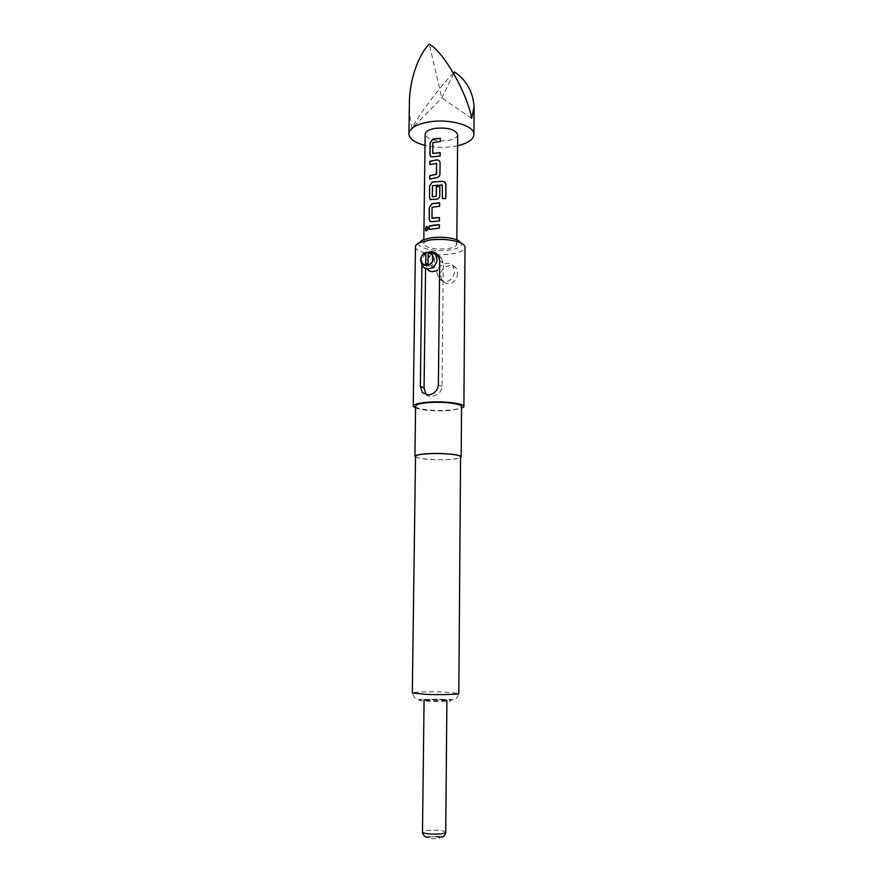 <?xml version="1.0" encoding="UTF-8"?>
<svg xmlns="http://www.w3.org/2000/svg" width="883" height="883" viewBox="0 0 883 883"><rect width="100%" height="100%" fill="white"/><g stroke="black" fill="none" stroke-linecap="round" stroke-linejoin="round"><path stroke-width="0.66" stroke-dasharray="4.42 3.31" d="M427.03 226.633L427.913 228.233L426.136 230.893M440.175 152.66L440.153 156.026L430.959 156.633M440.33 138.289L440.308 141.644L432.924 142.704L432.836 153.443M440.087 162.858L439.955 174.448C439.712 176.291 438.641 177.373 436.732 177.704L429.767 178.962M436.599 163.322L429.944 164.547M439.822 186.456L439.734 196.081C439.48 197.935 438.398 199.017 436.5 199.348L430.529 199.713M445.738 198.675L442.35 198.454L442.262 185.033L432.626 185.717L432.339 196.865M439.491 217.56L439.469 220.982L430.308 221.456M439.646 202.98L439.624 206.335L432.173 207.273L432.019 218.189M439.414 224.735L439.392 228.156L429.171 229.414M430.253 251.865L440.264 257.957L442.085 262.935M421.114 262.439L421.048 261.258C421.434 256.699 423.73 253.664 427.935 252.152M425.716 263.94L432.041 268.244L432.184 255.143C428.376 256.898 426.401 260.11 426.268 264.812L427.471 269.425L422.626 266.169M457.582 273.101C457.251 278.851 454.579 282.361 449.568 283.631C446.71 283.84 444.292 282.814 442.328 280.562L440.319 275.066C441.147 269.723 444.281 266.556 449.723 265.573C452.593 265.297 454.756 266.158 456.202 268.145L457.582 273.101M436.864 272.726L439.039 278.355C444.889 285.639 454.977 279.447 454.215 270.728L452.99 265.849C450.209 260.452 436.93 264.602 436.864 272.726M439.999 699.744L446.908 700.495L430.904 701.014L424.072 700.263L439.999 699.744M418.961 242.902C416.533 247.847 434.403 252.13 448.597 250.176C457.769 248.863 462.107 246.589 461.599 243.344M415.463 246.776C414.889 252.152 434.469 256.291 449.833 254.227C459.381 252.924 464.447 250.617 465.01 247.295M415.606 406.158C415.098 409.017 433.266 411.301 447.504 410.264C456.345 409.613 461.025 408.399 461.533 406.644M415.507 457.085C421.147 459.204 431.666 460.054 447.052 459.613C454.072 459.259 458.586 458.575 460.562 457.56M415.518 456.379C415.021 458.52 432.858 460.286 446.82 459.546C455.485 459.072 460.076 458.178 460.573 456.853M433.674 239.161C446.809 238.311 454.513 239.966 456.776 244.127C456.412 246.346 453.056 247.891 446.699 248.774C433.719 249.613 426.07 247.946 423.763 243.774C424.083 241.611 427.383 240.066 433.674 239.161M457.67 134.635C457.306 137.45 453.994 139.426 447.736 140.574C434.944 141.666 427.427 139.58 425.164 134.293M457.582 145.75L453.906 146.446C443.983 147.914 434.359 147.56 425.021 145.408M415.573 408.045C423.2 410.44 434.138 411.312 448.409 410.65L461.522 408.531M421.919 265.066L421.953 262.604C422.284 256.699 425.01 253.057 430.131 251.666M453.498 73.079C439.535 87.185 417.681 116.302 412.019 128.421C410.187 121.269 409.304 112.925 409.359 103.388M471.688 118.388L441.798 97.903L429.259 44.15M453.774 73.565L441.798 97.903L412.019 128.421M425.893 394.182C429.414 399.348 442.019 394.833 442.03 386.633L443.266 263.002L441.18 257.417C435.22 249.679 424.778 256.158 425.606 265.088L425.573 268.542M432.041 268.244L434.348 267.968L434.491 254.867M432.184 255.143L428.189 252.317M428.045 263.664L434.348 267.968M445.727 832.272C445.496 831.4 443.156 830.748 438.708 830.329C429.568 829.854 424.171 830.417 422.493 832.029M436.544 836.72C442.273 838.033 440.606 838.707 431.544 838.729C425.86 837.404 427.527 836.731 436.544 836.72M444.668 692.029L458.818 693.453C457.295 697.835 455.694 699.811 454.017 699.38L420.418 699.281C416.919 700.572 414.215 698.464 412.306 692.967C411.853 691.996 430.275 691.477 444.668 692.029M441.886 699.479C461.257 700.142 448.2 702.095 428.939 701.29C409.403 700.561 423.465 698.696 441.886 699.479M439.701 260.485L443.266 263.002M421.953 262.604L425.606 265.088M438.387 384.944L442.03 386.633M420.705 260.584L420.959 261.71M439.006 257.052L440.264 257.957M442.328 280.562L439.039 278.355M456.776 244.127L456.809 239.779M423.763 243.774L423.818 239.436M436.666 836.654L429.712 836.764M456.213 268.134L452.99 265.838M437.769 254.977L441.18 257.417"/><path stroke-width="1.32" d="M425.463 229.348C425.617 227.384 426.191 226.512 427.195 226.721L427.78 228.2C427.427 230.132 426.787 230.993 425.86 230.794L425.463 229.348M426.136 230.893L425.606 229.37L427.03 226.633M432.836 153.443L440.175 152.726M430.959 156.633L430.065 154.536L430.209 143.057L432.769 139.249L440.33 138.355M429.767 178.962L429.811 175.739L436.511 174.128L436.632 163.421L429.833 164.58L429.866 161.291L436.886 159.878C438.785 159.955 439.844 160.927 440.076 162.792L439.944 174.381C439.679 176.214 438.597 177.295 436.699 177.649L429.657 179.006L429.701 175.695L436.29 174.37M429.944 164.547L429.988 161.335L436.886 159.878M432.262 196.832L436.268 196.114L436.368 186.633L439.822 186.456L439.723 196.015C439.447 197.858 438.365 198.951 436.456 199.293L430.164 199.492L429.436 197.472L429.579 185.849L432.184 182.064L442.78 181.302C444.69 181.655 445.738 182.781 445.926 184.69L445.794 198.686L442.372 198.399L442.273 184.977L432.538 185.662L432.262 196.832L436.312 196.169L436.412 186.699L439.822 186.523M430.529 199.713L429.546 197.516L429.69 185.894L432.273 182.119L442.78 181.302M432.096 218.244L439.491 217.615M430.308 221.456L429.281 219.216L429.425 207.516L432.019 203.752L439.646 202.98M429.171 229.414L429.204 226.136L439.414 224.79M428.189 252.218L428.045 263.664L425.716 263.94L425.86 252.505C422.67 253.774 420.937 256.158 420.661 259.646L420.705 260.584C421.334 268.388 433.487 266.059 433.255 258.123C433.178 255.364 431.964 253.498 429.635 252.527L428.189 252.218L430.253 251.865L432.394 252.262L435.507 254.569L436.997 259.348C437.251 267.052 426.688 272.03 422.626 266.169L420.959 261.71M427.471 269.425C429.8 272.152 433.189 272.328 437.648 269.966M461.599 243.344L458.1 240.342C451.169 237.483 442.35 236.6 431.655 237.67L422.516 239.966L418.961 242.902M461.522 408.531L463.895 406.644L465.01 247.295C464.999 245.75 463.608 244.315 460.86 242.98C452.847 239.701 442.659 238.675 430.275 239.911L419.712 242.549C416.931 243.818 415.507 245.231 415.463 246.776L413.233 406.114L415.573 408.045M460.562 457.56L461.169 456.853L461.533 406.644C462.206 403.84 443.807 401.456 429.315 402.56C420.595 403.255 416.014 404.447 415.606 406.158L414.922 456.368L415.507 457.085M461.169 456.853C461.842 454.701 443.31 452.813 428.719 453.63C419.933 454.138 415.33 455.054 414.922 456.368M460.573 456.853C461.224 454.745 443.178 452.913 428.961 453.707C420.396 454.204 415.915 455.098 415.518 456.379L412.306 692.967L426.136 694.38C440.816 694.965 459.48 694.413 458.818 693.453L460.573 456.853M423.818 239.436L425.164 134.293C425.485 131.534 428.741 129.569 434.933 128.388C447.88 127.273 455.451 129.359 457.67 134.635L456.809 239.779M434.811 138.774L440.33 138.289L440.297 141.578L432.847 142.649L432.769 153.41L440.175 152.66L440.142 155.96L432.482 156.832L430.65 156.434L429.955 154.492L430.087 143.002L432.681 139.194L434.811 138.774M434.083 203.333L439.646 202.924L439.613 206.269L432.085 207.218L431.964 218.046L439.491 217.56L439.458 220.927L431.721 221.666L429.922 221.225L429.171 219.172L429.315 207.472L431.93 203.697L434.083 203.333M433.829 225.121L439.414 224.735L439.381 228.101L429.05 229.448L429.094 226.092L433.829 225.121M425.021 145.408C414.69 142.715 409.326 138.852 408.906 133.841C409.513 128.388 415.97 124.459 428.288 122.075C448.906 118.212 474.966 125.574 473.939 134.525C473.409 139.525 467.957 143.267 457.582 145.75M408.906 133.841L409.359 103.388C409.37 79.702 418.807 54.139 429.259 44.15C443.553 51.644 467.107 92.936 471.688 118.388L474.094 106.766C472.968 91.744 466.456 80.154 454.557 71.987L453.498 73.079M430.131 251.666C433.167 251.434 435.716 252.538 437.769 254.977L439.701 260.485L438.387 384.944C437.504 390.761 434.182 394.094 428.432 394.955L422.383 392.648L420.341 386.29L421.919 265.066M463.895 406.644C464.646 403.564 444.348 400.926 428.343 402.151C418.73 402.913 413.697 404.237 413.233 406.114M454.557 71.987L453.774 73.565M425.573 268.542L424.072 387.957L425.893 394.182L422.383 392.648M425.86 252.505L428.189 252.317M442.758 181.368C444.668 181.699 445.705 182.825 445.871 184.746L445.738 198.675M436.93 159.933C438.818 160 439.866 160.96 440.076 162.814M436.334 174.426L436.632 163.421M429.712 836.764C427.471 837.327 425.937 837.305 425.087 836.698C423.078 834.689 422.206 833.133 422.493 832.029C422.692 832.89 425.01 833.53 429.425 833.96C438.652 834.446 444.083 833.883 445.727 832.272L446.908 700.495M420.341 386.29L424.072 387.957M435.507 254.569L439.006 257.052M429.635 252.527L432.394 252.262M436.666 836.654L442.714 837.04C444.866 835.307 445.871 833.718 445.727 832.272M458.1 240.342L460.86 242.98M473.939 134.525L474.094 106.766M422.516 239.966L419.712 242.549M422.493 832.029L424.072 700.263"/></g></svg>
